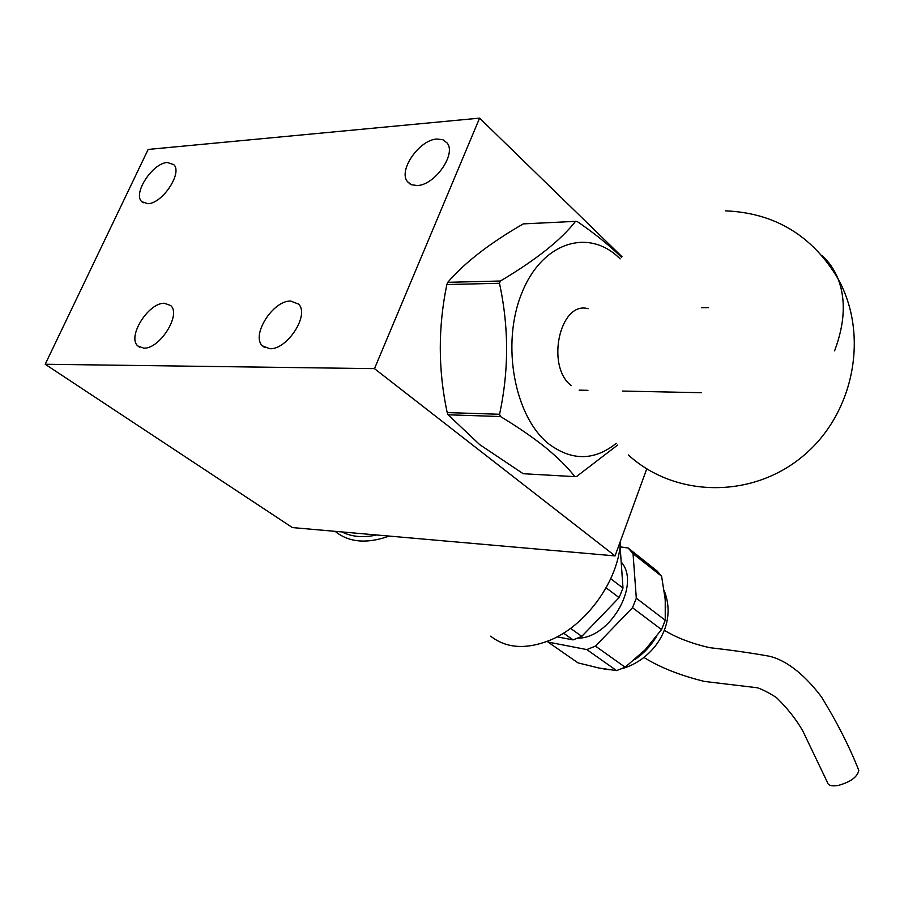 <?xml version="1.0" encoding="UTF-8"?>
<svg xmlns="http://www.w3.org/2000/svg" width="904" height="904" viewBox="0 0 904 904"><rect width="100%" height="100%" fill="white"/><g stroke="black" fill="none" stroke-linecap="round" stroke-linejoin="round"><path stroke-width="1.36" d="M290.715 301.055C273.031 300.264 250.69 335.576 262.476 345.87L269.754 348.707C287.235 349.972 310.004 314.524 298.501 304.094L290.715 301.055M164.46 303.281C148.369 302.478 126.718 337.26 137.95 346.04L143.702 348.119C159.635 349.351 181.647 314.366 170.619 305.507L164.46 303.281M436.994 139.013C419.343 139.611 397.816 170.754 407.546 181.738L411.569 184.766L417.185 185.523C434.621 185.388 456.599 154.132 447.141 143.013L442.937 139.747L436.994 139.013M167.364 162.505C152.674 162.856 132.515 193.637 141.781 201.682L147.827 203.694C162.37 203.705 182.868 172.72 173.749 164.618L167.364 162.505M45.2 364.255L292.399 527.586L615.059 555.903L374.482 368.64L45.2 364.255L148.154 149.442L479.595 118.13L374.482 368.64M646.744 468.837L615.059 555.903M622.031 256.747L479.595 118.13M341.972 531.936C351.701 536.908 363.25 537.925 376.606 534.976M389.217 536.083C366.945 544.016 348.978 542.49 335.316 531.495L335.113 531.326M490.657 636.179C505.924 648.123 525.235 649.66 548.592 640.8C585.894 626.427 619.24 579.939 620.517 540.897M577.78 638.19C610.471 638.269 641.162 583.927 621.184 562.017M625.139 667.231L595.465 646.1L632.495 607.703L661.525 629.591L645.173 649.795L625.139 667.231L616.573 670.598L599.036 668.033L578.018 662.881L548.027 642.066L586.809 649.58L595.465 646.1M586.809 649.58L616.573 670.598M547.315 641.309L548.027 642.066M656.541 570.593L628.19 548.039L620.133 546.852M563.52 633.128L573.091 639.896L557.067 636.845M573.091 639.896L581.792 636.371L570.548 628.359M606.121 587.826L619.116 597.623L581.792 636.371M619.116 597.623L622.992 588.063L610.742 578.729M620.087 546.14L622.992 588.063M632.495 607.703L636.314 598.222L633.037 553.666L628.19 548.039M633.037 553.666L661.592 576.198L656.745 570.593M661.592 576.198L665.231 599.476L665.242 620.246L636.314 598.222M661.525 629.591L665.242 620.246M644.123 657.581C660.191 667.536 680.305 675.491 704.453 681.435L757.315 687.763C762.287 689.368 768.66 692.634 776.4 697.538C787.508 708.363 796.334 719.561 802.899 731.155L827.341 782.22C828.053 785.463 831.736 786.525 838.392 785.418C850.63 781.96 857.433 776.954 858.8 770.4L858.032 768.615M500.466 416.529C517.845 427.016 532.897 437.366 545.643 447.593C558.13 457.899 567.859 467.583 574.854 476.645L523.201 473.719L479.685 444.61L448.124 414.8L500.466 416.529L499.55 414.258L447.197 412.586C438.101 370.222 437.977 327.531 446.847 284.534L499.471 283.291C508.941 327.09 508.963 370.753 499.55 414.258M620.133 258.883L619.85 258.6C588.945 227.627 542.061 241.809 521.721 293.303C500.884 344.379 514.625 417.072 548.852 443.977C571.893 461.051 594.369 460.825 616.279 443.31M617.669 445.017L576.526 476.544L574.854 476.645M621.523 257.324L619.387 255.21C607.612 243.933 593.555 232.701 577.204 221.503L575.509 221.367C560.966 240.057 535.925 259.934 500.387 281.02L447.762 282.308L446.847 284.534M499.471 283.291L500.387 281.02M447.762 282.308C464.871 262.465 490.047 242.995 523.303 223.887L575.509 221.367M571.204 385.612C545.417 365.928 560.073 300.444 588.131 308.727M447.197 412.586L448.124 414.8M634.608 659.694C643.309 653.874 650.518 646.281 656.236 636.913M665.66 607.929L664.971 596.719M834.595 350.842C844.901 323.349 846.031 299.269 837.963 278.601C834.211 269.369 828.776 261.584 821.657 255.244M264.702 347.531L262.476 345.87M139.6 347.181L137.95 346.04M410.122 184.054L407.546 181.738M143.227 202.801L141.781 201.682M664.237 590.775C678.26 626.054 651.694 660.643 621.873 668.689M609.307 669.785L601.623 668.531M657.671 571.486L629.127 548.943M664.18 630.201C676.486 637.727 691.628 643.546 709.606 647.659C730.014 649.953 749.201 652.677 767.191 655.829C778.118 657.581 798.311 666.327 821.42 696.848C837.002 722.183 849.466 746.693 858.8 770.4M628.348 454.961C674.678 497.358 751.032 499.098 802.243 456.712C853.749 414.755 869.693 335.61 837.963 278.601C812.199 235.515 774.717 212.926 725.505 210.847M708.51 307.631L701.414 307.722M701.255 392.709L622.381 391.059M587.95 390.325L579.159 390.144"/></g></svg>
